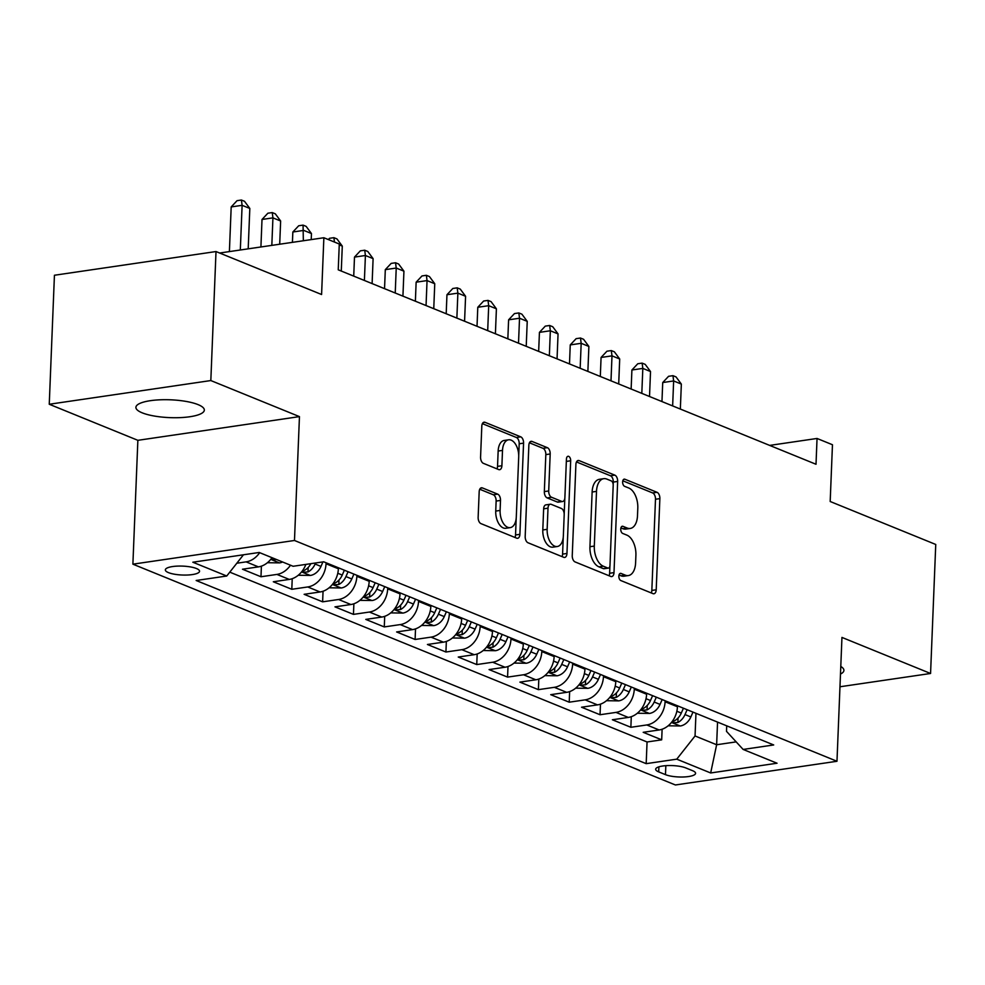 <?xml version="1.0" encoding="UTF-8"?>
<svg xmlns="http://www.w3.org/2000/svg" width="985" height="985" viewBox="0 0 985 985"><rect width="100%" height="100%" fill="white"/><g stroke="black" fill="none" stroke-linecap="round" stroke-linejoin="round"><path stroke-width="1.48" d="M618.851 576.139A3.681 2.081 81.7 0 0 620.821 580.547L652.969 593.635A5.245 2.967 81.7 0 0 653.942 593.758A5.245 2.967 81.7 0 0 656.207 589.793L659.864 498.619A5.245 2.967 81.7 0 0 657.044 492.315L624.896 479.239A3.681 2.081 81.7 0 0 624.219 479.141A3.681 2.081 81.7 0 0 622.631 481.924A3.681 2.081 81.7 0 0 624.613 486.331L628.775 488.018A16.807 9.493 81.7 0 1 637.8 508.174L637.492 515.771A16.807 9.493 81.7 0 1 630.252 528.452A16.807 9.493 81.7 0 1 627.162 528.034L623 526.347A3.681 2.081 81.7 0 0 622.323 526.249A3.681 2.081 81.7 0 0 620.747 529.031A3.681 2.081 81.7 0 0 622.717 533.439L626.879 535.126A16.807 9.493 81.7 0 1 635.904 555.281L635.608 562.878A16.807 9.493 81.7 0 1 628.356 575.56A16.807 9.493 81.7 0 1 625.266 575.141L621.116 573.455A3.681 2.081 81.7 0 0 620.439 573.369A3.681 2.081 81.7 0 0 618.851 576.139M142.16 412.813A34.241 8.914 -177.7 0 0 180.292 417.615A34.241 8.914 -177.7 0 0 204.326 410.092A34.241 8.914 -177.7 0 0 198.059 404.613A34.241 8.914 -177.7 0 0 159.939 399.812A34.241 8.914 -177.7 0 0 135.905 407.347A34.241 8.914 -177.7 0 0 142.16 412.813M840.476 674.072A34.241 8.914 -177.7 0 0 843.911 670.403A34.241 8.914 -177.7 0 0 840.784 666.451M168.472 572.617A17.114 4.457 -177.7 0 0 187.532 575.018A17.114 4.457 -177.7 0 0 199.549 571.251A17.114 4.457 -177.7 0 0 196.421 568.517A17.114 4.457 -177.7 0 0 177.362 566.116A17.114 4.457 -177.7 0 0 165.345 569.872A17.114 4.457 -177.7 0 0 168.472 572.617M482.404 487.92A5.245 2.967 81.7 0 0 481.443 487.784A5.245 2.967 81.7 0 0 479.178 491.749L478.144 517.334A5.245 2.967 81.7 0 0 480.975 523.626L516.669 538.155A5.245 2.967 81.7 0 0 517.642 538.29A5.245 2.967 81.7 0 0 519.895 534.326L523.564 443.139A5.245 2.967 81.7 0 0 520.745 436.848L485.039 422.319A5.245 2.967 81.7 0 0 484.078 422.183A5.245 2.967 81.7 0 0 481.813 426.148L480.569 457.052A5.245 2.967 81.7 0 0 483.389 463.344L498.669 469.562A5.245 2.967 81.7 0 0 499.629 469.697A5.245 2.967 81.7 0 0 501.894 465.733L502.51 450.404A14.049 7.929 81.7 0 1 508.568 439.802A14.049 7.929 81.7 0 1 518.701 456.991L516.288 517.027A14.049 7.929 81.7 0 1 510.23 527.628A14.049 7.929 81.7 0 1 500.109 510.439L500.503 500.429A5.245 2.967 81.7 0 0 497.684 494.138L482.404 487.92L480.557 488.191M839.971 686.767L930.566 673.481L935.75 544.471L830.183 501.5L832.46 444.74L817.045 438.46L816.011 464.267L338.237 269.816L339.283 244.021L323.868 237.742L219.655 253.022M210.827 380.555L49.25 404.256L137.863 440.32L299.452 416.618L210.827 380.555L216.01 251.544L321.59 294.515L323.868 237.742M299.452 416.618L294.478 540.482L836.979 761.27L675.39 784.971L132.889 564.171L294.478 540.482M930.566 673.481L841.953 637.418L836.979 761.27M572.248 555.626A5.245 2.967 81.7 0 0 575.068 561.918L610.762 576.447A5.245 2.967 81.7 0 0 611.734 576.582A5.245 2.967 81.7 0 0 614 572.617L617.657 481.443A5.245 2.967 81.7 0 0 614.837 475.139L579.131 460.611A5.245 2.967 81.7 0 0 578.17 460.488A5.245 2.967 81.7 0 0 575.905 464.452L572.248 555.626M563.715 557.301L528.022 542.772A5.245 2.967 81.7 0 1 525.19 536.48L528.859 445.294A5.245 2.967 81.7 0 1 531.124 441.329A5.245 2.967 81.7 0 1 532.085 441.465L547.365 447.683A5.245 2.967 81.7 0 1 550.184 453.974L548.707 490.961A5.245 2.967 81.7 0 0 551.526 497.253L561.659 501.377A5.245 2.967 81.7 0 0 562.62 501.513A5.245 2.967 81.7 0 0 564.885 497.548L566.437 459.047A3.681 2.081 81.7 0 1 568.025 456.277A3.681 2.081 81.7 0 1 570.672 460.771L566.954 553.471A5.245 2.967 81.7 0 1 564.688 557.436A5.245 2.967 81.7 0 1 563.715 557.301M49.25 404.256L54.434 275.246L216.01 251.544M259.683 552.671A21.399 16.757 112.1 0 1 246.09 561.869L258.427 566.88L242.482 569.219L260.976 576.754L261.407 566.153M290.501 565.218A21.399 16.757 112.1 0 1 276.92 574.415L289.245 579.426L273.313 581.766L291.806 589.289L292.225 578.688M326.084 562.767L326.035 563.752A21.399 16.757 112.1 0 1 307.739 586.962L320.076 591.973L304.131 594.312L322.624 601.835L323.055 591.234M356.902 575.314L356.865 576.299A21.399 16.757 112.1 0 1 338.569 599.496L350.894 604.519L334.962 606.858L353.455 614.381L353.874 603.78M387.733 587.86L387.684 588.845A21.399 16.757 112.1 0 1 369.387 612.042L381.724 617.066L365.78 619.405L384.273 626.928L384.704 616.327M418.551 600.407L418.514 601.392A21.399 16.757 112.1 0 1 400.218 624.588L412.543 629.612L396.61 631.951L415.104 639.474L415.522 628.873M449.369 612.953L449.332 613.926A21.399 16.757 112.1 0 1 431.036 637.135L443.373 642.158L427.428 644.486L445.922 652.021L446.353 641.42M480.2 625.5L480.163 626.472A21.399 16.757 112.1 0 1 461.866 649.681L474.191 654.693L458.247 657.032L476.74 664.567L477.171 653.966M511.018 638.046L510.981 639.019A21.399 16.757 112.1 0 1 492.685 662.228L505.01 667.239L489.077 669.578L507.57 677.114L508.001 666.513M541.848 650.58L541.812 651.565A21.399 16.757 112.1 0 1 523.515 674.774L535.84 679.785L519.895 682.125L538.389 689.648L538.82 679.047M572.667 663.127L572.63 664.112A21.399 16.757 112.1 0 1 554.333 687.321L566.658 692.332L550.726 694.671L569.219 702.194L569.638 691.593M603.497 675.673L603.46 676.658A21.399 16.757 112.1 0 1 585.152 699.855L597.489 704.878L581.544 707.218L600.037 714.741L600.468 704.14M634.315 688.22L634.278 689.204A21.399 16.757 112.1 0 1 615.982 712.401L628.307 717.425L612.375 719.764L630.868 727.287L646.8 724.948A21.399 16.757 -67.9 0 0 665.097 701.751L665.146 700.766M631.287 716.686L630.868 727.287M320.076 591.973A21.399 16.757 -67.9 0 0 338.372 568.764L338.409 567.791M350.894 604.519A21.399 16.757 -67.9 0 0 369.19 581.31L369.24 580.337M381.724 617.066A21.399 16.757 -67.9 0 0 400.021 593.856L400.058 592.884M412.543 629.612A21.399 16.757 -67.9 0 0 430.839 606.403L430.876 605.418M443.373 642.158A21.399 16.757 -67.9 0 0 461.669 618.949L461.706 617.964M474.191 654.693A21.399 16.757 -67.9 0 0 492.488 631.496L492.525 630.511M505.01 667.239A21.399 16.757 -67.9 0 0 523.318 644.042L523.355 643.057M535.84 679.785A21.399 16.757 -67.9 0 0 554.136 656.589L554.173 655.604M566.658 692.332A21.399 16.757 -67.9 0 0 584.955 669.123L585.004 668.15M597.489 704.878A21.399 16.757 -67.9 0 0 615.785 681.669L615.822 680.697M628.307 717.425A21.399 16.757 -67.9 0 0 646.603 694.216L646.653 693.243M692.553 770.676L685.769 767.918A16.585 4.322 -177.7 0 0 667.301 765.591A16.585 4.322 -177.7 0 0 655.665 769.236A16.585 4.322 -177.7 0 0 658.694 771.883L665.478 774.653A16.585 4.322 -177.7 0 0 683.947 776.968A16.585 4.322 -177.7 0 0 695.582 773.323A16.585 4.322 -177.7 0 0 692.553 770.676M243.467 554.789L226.735 576.016L196.163 580.497L646.185 763.658L676.757 759.164L695.053 735.967L695.964 713.312M226.735 576.016L192.826 562.213L259.203 552.474L293.111 566.277L323.683 561.795L773.705 744.955L743.133 749.437L777.042 763.227L710.665 772.966L676.757 759.164M229.776 572.15L647.059 741.976L661.686 739.833L643.193 732.311L659.137 729.971A21.399 16.757 -67.9 0 0 677.434 706.762L677.471 705.777M615.982 712.401L600.037 714.741M585.152 699.855L569.219 702.194M554.333 687.321L538.389 689.648M523.515 674.774L507.57 677.114M492.685 662.228L476.74 664.567M461.866 649.681L445.922 652.021M431.036 637.135L415.104 639.474M400.218 624.588L384.273 626.928M369.387 612.042L353.455 614.381M338.569 599.496L322.624 601.835M307.739 586.962L291.806 589.289M276.92 574.415L260.976 576.754M246.09 561.869L236.819 563.223M695.053 735.967L716.637 744.746L736.189 741.877M717.548 722.091L716.637 744.746L710.665 772.966M726.721 725.822L726.499 731.35L743.133 749.437M137.863 440.32L132.889 564.171M817.045 438.46L769.679 445.405M662.117 729.232L661.686 739.833M647.059 741.976L646.185 763.658M289.245 579.426A21.399 16.757 -67.9 0 0 305.867 564.405M258.427 566.88A21.399 16.757 -67.9 0 0 272.008 557.682M619.011 575.018L620.907 575.782A16.807 9.493 81.7 0 0 623.997 576.2L628.356 575.56M630.252 528.452L625.881 529.093A16.807 9.493 81.7 0 1 622.791 528.674L620.907 527.911M651.27 592.933A5.245 2.967 81.7 0 0 651.836 590.434L655.493 499.26A5.245 2.967 81.7 0 0 652.673 492.956L622.803 480.803M613.187 484.62L613.286 482.084A5.245 2.967 81.7 0 0 610.466 475.78L576.471 461.953M609.062 575.757A5.245 2.967 81.7 0 0 609.629 573.258L609.924 565.956M607.72 568A3.681 2.081 81.7 0 0 608.398 568.099A3.681 2.081 81.7 0 0 609.986 565.316L613.199 485.285A3.681 2.081 81.7 0 0 611.217 480.877L606.834 479.092A16.807 9.493 81.7 0 0 603.743 478.673A16.807 9.493 81.7 0 0 596.504 491.367L594.3 546.072A16.807 9.493 81.7 0 0 603.337 566.215L607.72 568L603.362 568.64A3.681 2.081 81.7 0 0 604.027 568.739L608.398 568.099M603.743 478.673L599.372 479.313A16.807 9.493 81.7 0 0 592.133 492.007L596.504 491.367M603.362 568.64L598.966 566.855A16.807 9.493 81.7 0 1 589.941 546.712L592.133 492.007M529.425 442.794L542.994 448.323L547.365 447.683M562.62 501.513L558.261 502.153A5.245 2.967 81.7 0 1 557.288 502.018L547.155 497.893A5.245 2.967 81.7 0 1 544.336 491.601L545.825 454.614A5.245 2.967 81.7 0 0 542.994 448.323M564.824 498.312L564.196 513.973M563.26 537.17L562.583 554.112L566.954 553.471M547.155 529.327A14.049 7.929 81.7 0 0 557.288 546.515A14.049 7.929 81.7 0 0 563.346 535.914L564.196 514.773A5.245 2.967 81.7 0 0 561.376 508.469L551.243 504.345A5.245 2.967 81.7 0 0 550.27 504.221A5.245 2.967 81.7 0 0 548.005 508.174L547.155 529.327L542.797 529.967A14.049 7.929 81.7 0 0 552.93 547.155L557.288 546.515M550.27 504.221L545.912 504.862A5.245 2.967 81.7 0 0 543.646 508.826L548.005 508.174M542.797 529.967L543.646 508.826M562.016 556.611A5.245 2.967 81.7 0 0 562.583 554.112M510.23 527.628L505.871 528.268A14.049 7.929 81.7 0 1 495.738 511.08L496.132 501.069A5.245 2.967 81.7 0 0 493.313 494.778L479.744 489.25M508.568 439.802L504.197 440.443A14.049 7.929 81.7 0 0 498.151 451.044L502.51 450.404M496.957 468.872A5.245 2.967 81.7 0 0 497.536 466.373L498.151 451.044M518.713 455.71L519.193 443.779A5.245 2.967 81.7 0 0 516.374 437.488L482.379 423.648M514.97 537.465A5.245 2.967 81.7 0 0 515.537 534.966L516.202 518.282M668.125 725.797L680.438 725.97A14.172 11.094 -67.9 0 0 690.854 716.957L692.984 712.093M680.339 409.046L681.349 384.088L673.641 380.949L662.72 382.549L661.957 401.572M683.43 708.203L681.3 713.066A14.172 11.094 112.1 0 1 674.183 720.958L672.804 722.128L673.592 722.781L677.877 722.473A14.172 11.094 -67.9 0 0 685.006 714.568L687.124 709.717M662.72 382.549L668.581 376.307L672.952 375.667L673.641 380.949L672.644 405.918M672.952 375.667L676.03 376.91L681.349 384.088M637.307 713.251L649.607 713.423A14.172 11.094 -67.9 0 0 660.036 704.41L662.166 699.547M649.521 396.512L650.519 371.542L642.823 368.402L631.902 370.003L631.139 389.026M652.599 695.669L650.482 700.52A14.172 11.094 112.1 0 1 643.353 708.412L641.974 709.582L642.774 710.234L647.059 709.926A14.172 11.094 -67.9 0 0 654.175 702.022L656.305 697.171M631.902 370.003L637.763 363.76L642.121 363.12L642.823 368.402L641.814 393.372M642.121 363.12L645.212 364.376L650.519 371.542M606.477 700.704L618.789 700.877A14.172 11.094 -67.9 0 0 629.206 691.864L631.336 687.001M618.703 383.965L619.7 358.996L611.993 355.856L601.072 357.457L600.308 376.479M621.781 683.122L619.651 687.973A14.172 11.094 112.1 0 1 612.535 695.878L611.156 697.035L611.944 697.688L616.228 697.38A14.172 11.094 -67.9 0 0 623.357 689.475L625.475 684.624M601.072 357.457L606.932 351.214L611.303 350.574L611.993 355.856L610.995 380.826M611.303 350.574L614.381 351.83L619.7 358.996M575.659 688.17L587.959 688.33A14.172 11.094 -67.9 0 0 598.387 679.318L600.518 674.466M587.873 371.419L588.882 346.449L581.175 343.309L570.253 344.91L569.49 363.933M590.963 670.576L588.833 675.427A14.172 11.094 112.1 0 1 581.704 683.331L580.325 684.489L581.125 685.141L585.41 684.834A14.172 11.094 -67.9 0 0 592.527 676.929L594.657 672.078M570.253 344.91L576.114 338.668L580.473 338.027L581.175 343.309L580.165 368.279M580.473 338.027L583.563 339.283L588.882 346.449M544.84 675.624L557.141 675.784A14.172 11.094 -67.9 0 0 567.557 666.771L569.687 661.92M557.054 358.872L558.052 333.903L550.344 330.763L539.435 332.376L538.66 351.386M560.133 658.029L558.002 662.88A14.172 11.094 112.1 0 1 550.886 670.785L549.507 671.955L550.295 672.595L554.58 672.287A14.172 11.094 -67.9 0 0 561.709 664.395L563.839 659.531M539.435 332.376L545.284 326.121L549.655 325.481L550.344 330.763L549.347 355.733M549.655 325.481L552.733 326.737L558.052 333.903M514.01 663.077L526.31 663.237A14.172 11.094 -67.9 0 0 536.739 654.225L538.869 649.374M526.224 346.326L527.234 321.356L519.526 318.229L508.605 319.829L507.841 338.84M529.314 645.483L527.184 650.334A14.172 11.094 112.1 0 1 520.055 658.239L518.676 659.408L519.477 660.048L523.761 659.741A14.172 11.094 -67.9 0 0 530.878 651.848L533.008 646.985M508.605 319.829L514.465 313.575L518.824 312.934L519.526 318.229L518.516 343.186M518.824 312.934L521.915 314.19L527.234 321.356M483.192 650.531L495.492 650.703A14.172 11.094 -67.9 0 0 505.908 641.678L508.038 636.827M495.406 333.78L496.403 308.81L488.695 305.682L477.787 307.283L477.023 326.294M498.484 632.936L496.354 637.788A14.172 11.094 112.1 0 1 489.237 645.692L487.858 646.862L488.646 647.502L492.931 647.194A14.172 11.094 -67.9 0 0 500.06 639.302L502.19 634.438M477.787 307.283L483.635 301.028L488.006 300.388L488.695 305.682L487.698 330.64M488.006 300.388L491.084 301.644L496.403 308.81M452.361 637.984L464.661 638.157A14.172 11.094 -67.9 0 0 475.09 629.132L477.22 624.281M464.575 321.233L465.585 296.276L457.877 293.136L446.956 294.737L446.193 313.759M467.666 620.39L465.536 625.253A14.172 11.094 112.1 0 1 458.407 633.146L457.028 634.315L457.828 634.956L462.113 634.648A14.172 11.094 -67.9 0 0 469.229 626.755L471.359 621.892M446.956 294.737L452.817 288.482L457.188 287.842L457.877 293.136L456.868 318.106M457.188 287.842L460.266 289.098L465.585 296.276M421.543 625.438L433.843 625.61A14.172 11.094 -67.9 0 0 444.272 616.598L446.39 611.734M433.757 308.687L434.754 283.729L427.047 280.59L416.138 282.19L415.375 301.213M436.835 607.843L434.705 612.707A14.172 11.094 112.1 0 1 427.588 620.599L426.209 621.769L426.998 622.409L431.282 622.114A14.172 11.094 -67.9 0 0 438.411 614.209L440.541 609.358M416.138 282.19L421.986 275.948L426.357 275.295L427.047 280.59L426.049 305.559M426.357 275.295L429.435 276.551L434.754 283.729M390.713 612.892L403.013 613.064A14.172 11.094 -67.9 0 0 413.441 604.051L415.571 599.188M402.927 296.153L403.936 271.183L396.229 268.043L385.307 269.644L384.544 288.667M406.017 595.297L403.887 600.16A14.172 11.094 112.1 0 1 396.758 608.053L395.379 609.222L396.179 609.875L400.464 609.567A14.172 11.094 -67.9 0 0 407.581 601.663L409.711 596.812M385.307 269.644L391.168 263.401L395.539 262.761L396.229 268.043L395.231 293.013M395.539 262.761L398.617 264.005L403.936 271.183M359.894 600.345L372.195 600.518A14.172 11.094 -67.9 0 0 382.623 591.505L384.741 586.641M372.108 283.606L373.106 258.636L365.41 255.497L354.489 257.097L353.726 276.12M375.187 582.763L373.069 587.614A14.172 11.094 112.1 0 1 365.94 595.519L364.561 596.676L365.349 597.329L369.634 597.021A14.172 11.094 -67.9 0 0 376.762 589.116L378.893 584.265M354.489 257.097L360.338 250.855L364.709 250.215L365.41 255.497L364.401 280.466M364.709 250.215L367.787 251.471L373.106 258.636M329.064 587.799L341.376 587.971A14.172 11.094 -67.9 0 0 351.793 578.958L353.923 574.107M344.368 570.216L342.238 575.068A14.172 11.094 112.1 0 1 335.122 582.972L333.743 584.13L334.531 584.782L338.815 584.474A14.172 11.094 -67.9 0 0 345.944 576.57L348.062 571.719M341.278 271.06L342.287 246.09L339.246 244.846M328.337 239.564L329.519 238.308L333.89 237.668L336.969 238.924L342.287 246.09M334.457 242.051L333.89 237.668M298.246 575.265L310.546 575.425A14.172 11.094 -67.9 0 0 320.975 566.412L322.945 561.906M311.223 239.601L311.457 233.543L303.762 230.404L292.841 232.004L292.422 242.359M310.866 563.679A14.172 11.094 112.1 0 1 304.291 570.426L302.912 571.583L303.712 572.236L307.997 571.928A14.172 11.094 -67.9 0 0 315.114 564.023L315.569 562.977M292.841 232.004L298.701 225.762L303.06 225.122L303.343 240.759M303.06 225.122L306.15 226.378L311.457 233.543M267.415 562.718L279.728 562.878A14.172 11.094 -67.9 0 0 282.572 561.992M279.703 244.218L280.639 220.997L272.931 217.87L262.01 219.47L260.914 246.976M273.042 558.113L272.094 559.049L272.882 559.689L276.686 559.591M262.01 219.47L267.871 213.216L272.242 212.575L272.931 217.87L271.823 245.376M272.242 212.575L275.32 213.831L280.639 220.997M248.195 248.836L249.821 208.451L242.113 205.323L231.192 206.924L229.394 251.594M231.192 206.924L237.053 200.669L241.411 200.029L242.113 205.323L240.315 249.993M241.411 200.029L244.502 201.285L249.821 208.451M326.035 563.752L338.372 568.764M356.865 576.299L369.19 581.31M387.684 588.845L400.021 593.856M418.514 601.392L430.839 606.403M449.332 613.926L461.669 618.949M480.163 626.472L492.488 631.496M510.981 639.019L523.318 644.042M541.812 651.565L554.136 656.589M572.63 664.112L584.955 669.123M603.46 676.658L615.785 681.669M634.278 689.204L646.603 694.216M665.097 701.751L677.434 706.762M646.8 724.948L659.137 729.971M665.835 765.677L665.478 774.653M658.903 766.835L658.694 771.883M620.907 575.782L625.266 575.141M621.707 526.532L623 526.347M622.791 528.674L627.162 528.034M623.604 479.424L624.896 479.239M652.673 492.956L657.044 492.315M655.493 499.26L659.864 498.619M651.836 590.434L656.207 589.793M619.811 573.639L621.116 573.455M577.284 460.881L579.131 460.611M610.466 475.78L614.837 475.139M613.286 482.084L617.657 481.443M609.629 573.258L614 572.617M589.941 546.712L594.3 546.072M598.966 566.855L603.337 566.215M530.238 441.736L532.085 441.465M545.825 454.614L550.184 453.974M544.336 491.601L548.707 490.961M547.155 497.893L551.526 497.253M557.288 502.018L561.659 501.377M566.338 461.411L570.672 460.771M493.313 494.778L497.684 494.138M496.132 501.069L500.503 500.429M495.738 511.08L500.109 510.439M497.536 466.373L501.894 465.733M483.179 422.59L485.039 422.319M516.374 437.488L520.745 436.848M519.193 443.779L523.564 443.139M515.537 534.966L519.895 534.326M671.462 722.436L680.142 725.97M685.006 714.568L690.854 716.957M676.843 711.256L681.3 713.066M678.062 718.003L677.877 722.473M640.644 709.902L649.312 713.423M654.175 702.022L660.036 704.41M646.025 698.71L650.482 700.52M647.231 705.457L647.059 709.926M609.813 697.355L618.494 700.877M623.357 689.475L629.206 691.864M615.194 686.163L619.651 687.973M616.413 692.911L616.228 697.38M578.995 684.809L587.663 688.33M592.527 676.929L598.387 679.318M584.376 673.617L588.833 675.427M585.582 680.376L585.41 684.834M548.165 672.262L556.845 675.796M561.709 664.395L567.557 666.771M553.558 661.07L558.002 662.88M554.764 667.83L554.58 672.287M517.347 659.716L526.015 663.25M530.878 651.848L536.739 654.225M522.727 648.524L527.184 650.334M523.934 655.284L523.761 659.741M486.516 647.17L495.196 650.703M500.06 639.302L505.908 641.678M491.909 635.978L496.354 637.788M493.116 642.737L492.931 647.194M455.698 634.623L464.366 638.157M469.229 626.755L475.09 629.132M461.079 623.431L465.536 625.253M462.285 630.191L462.113 634.648M424.88 622.077L433.548 625.61M438.411 614.209L444.272 616.598M430.26 610.897L434.705 612.707M431.467 617.644L431.282 622.114M394.049 609.53L402.717 613.064M407.581 601.663L413.441 604.051M399.43 598.351L403.887 600.16M400.636 605.098L400.464 609.567M363.231 596.996L371.899 600.518M376.762 589.116L382.623 591.505M368.612 585.804L373.069 587.614M369.818 592.551L369.634 597.021M332.401 584.45L341.081 587.971M345.944 576.57L351.793 578.958M337.781 573.258L342.238 575.068M339 580.017L338.815 584.474M301.582 571.903L310.25 575.437M315.114 564.023L320.975 566.412M308.17 567.471L307.997 571.928M270.752 559.357L279.432 562.891"/></g></svg>
